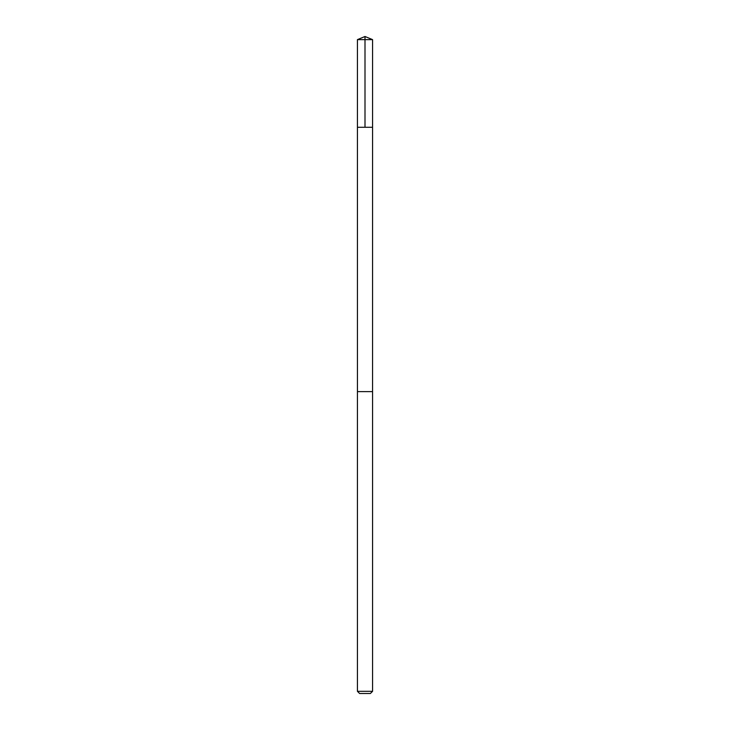 <?xml version="1.0" encoding="UTF-8"?>
<svg xmlns="http://www.w3.org/2000/svg" width="730" height="730" viewBox="0 0 730 730"><rect width="100%" height="100%" fill="white"/><g stroke="black" fill="none" stroke-linecap="round" stroke-linejoin="round"><path stroke-width="1.09" d="M370.904 127.275L372.565 127.275L372.565 39.63L357.435 39.63L357.435 127.275L372.565 127.275L372.555 391.636L357.445 391.636L357.435 127.275L370.904 127.275M372.565 391.636L357.435 391.636L357.435 691.319L372.565 691.319L372.565 391.636M372.565 691.319L370.384 693.5L359.616 693.5L357.435 691.319M365 127.275L365 36.5L357.435 39.63M365 36.5L372.565 39.63"/></g></svg>
